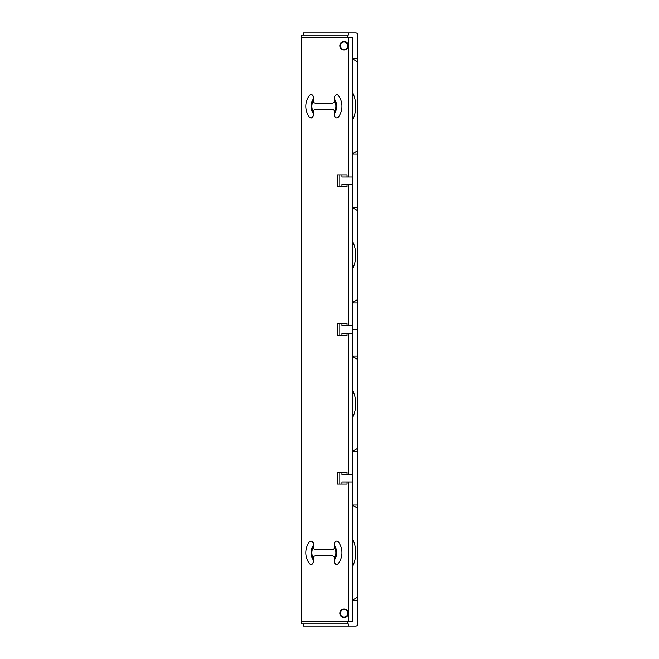 <?xml version="1.0" encoding="UTF-8"?>
<svg xmlns="http://www.w3.org/2000/svg" width="659" height="659" viewBox="0 0 659 659"><rect width="100%" height="100%" fill="white"/><g stroke="black" fill="none" stroke-linecap="round" stroke-linejoin="round"><path stroke-width="0.99" d="M340.538 46.896A3.723 3.723 0 0 0 347.573 46.929M340.794 43.922A3.723 3.723 180 0 1 345.843 42.44A3.723 3.723 180 0 1 347.326 47.489A3.723 3.723 180 0 1 342.276 48.972A3.723 3.723 180 0 1 340.794 43.922M340.538 614.493A3.723 3.723 0 0 0 347.573 614.518M340.794 611.511A3.723 3.723 180 0 1 345.843 610.028A3.723 3.723 180 0 1 347.326 615.078A3.723 3.723 180 0 1 342.276 616.56A3.723 3.723 180 0 1 340.794 611.511M315.175 623.925L303.247 623.925L303.247 626.05L355.753 626.05A2.125 2.125 -0 0 0 357.878 623.925L357.878 600.538L353.628 600.538L353.628 599.476L357.878 597.021L353.628 599.476L353.628 600.538M357.878 300.801L357.878 359.592L357.878 302.926L353.628 302.926L353.628 301.863L357.878 299.408L357.878 329.5L352.565 329.5L352.565 184.413L341.939 184.413L352.565 184.413L352.565 302.926M357.878 449.207L357.878 508.394L357.878 451.736L353.628 451.736L353.628 450.674L357.878 448.219L353.628 450.674L353.628 451.736M357.878 598.018L357.878 623.925A2.125 2.125 180 0 1 355.753 626.05L303.247 626.05L355.753 626.05M347.705 611.099L348.158 612.162M340.118 614.888L340.118 614.888A4.251 4.251 180 0 1 340.439 611.066L340.439 611.066A4.251 4.251 180 0 1 342.12 609.517A4.251 4.251 0 0 0 340.283 615.242A4.251 4.251 0 0 0 348.314 613.298L348.298 613.636M346.074 617.038L345.473 617.302M342.952 609.188L344.237 609.048M352.565 174.536L352.565 37.201L301.122 37.201L301.122 329.5L301.122 35.075L303.247 35.075L303.247 32.95L355.753 32.95A2.125 2.125 180 0 1 357.878 35.075L357.878 60.587M353.628 302.926L353.628 301.863L357.878 299.408L357.878 210.781L353.628 208.326L353.628 207.264L357.878 207.264L357.878 150.606L357.878 209.751M341.378 48.997A4.251 4.251 180 0 1 340.439 47.934L340.439 47.934A4.251 4.251 180 0 1 340.118 44.112L340.118 44.112A4.251 4.251 180 0 1 346.008 41.921A4.251 4.251 0 0 0 340.283 43.758A4.251 4.251 0 0 0 342.12 49.483A4.251 4.251 0 0 0 348.314 45.702A4.251 4.251 0 0 0 346.008 41.921A4.251 4.251 0 0 1 348.314 45.702L348.314 37.201M348.314 176.974L348.314 45.702L345.127 41.591M348.314 621.799L348.314 613.298A4.251 4.251 0 0 0 342.12 609.517M348.314 482.026L341.939 482.026L352.565 482.026L348.314 482.026L348.314 613.298M341.939 484.151L347.038 484.151L339.813 484.151L341.939 484.151L341.939 482.026M348.314 333.223L341.939 333.223L352.565 333.223L348.314 333.223L348.314 474.587M341.939 335.349L347.038 335.349L339.813 335.349L341.939 335.349L341.939 333.223M347.038 325.777L347.038 323.651L339.813 323.651L341.939 323.651L341.939 325.777L352.565 325.777M341.939 186.538L347.038 186.538L339.813 186.538L341.939 186.538L341.939 184.413M347.038 176.974L347.038 174.849L339.813 174.849L341.939 174.849L341.939 176.974L352.565 176.974L352.565 37.201L301.122 37.201L301.122 35.075L347.252 35.075L303.247 35.075M347.252 621.799L347.252 623.925L301.122 623.925L301.122 329.5L301.122 621.799L352.565 621.799L352.565 329.5M338.215 95.316A2.125 2.125 0 0 1 338.322 95.448A18.073 18.073 0 0 1 338.322 117.129C336.922 118.513 335.645 118.085 334.492 115.86A2.125 2.125 0 0 0 334.961 117.187M334.978 117.203A2.125 2.125 0 0 0 336.082 117.912M313.635 102.211A2.125 2.125 180 0 1 313.239 100.975A2.125 2.125 0 0 0 315.364 103.101L332.367 103.101A2.125 2.125 0 0 0 334.492 100.975L334.492 96.725C335.645 94.492 336.922 94.072 338.322 95.448M312.292 117.623A2.125 2.125 0 0 1 309.409 117.129A18.073 18.073 0 0 1 309.409 95.448C310.809 94.064 312.086 94.492 313.239 96.725L313.239 100.975M313.239 115.902A2.125 2.125 0 0 0 313.239 115.86L313.239 113.455A12.818 12.818 180 0 1 312.621 112.434A12.818 12.818 0 0 1 313.239 99.122L313.239 96.725A2.125 2.125 0 0 0 312.292 94.954M312.325 117.607A2.125 2.125 0 0 0 312.918 116.981M313.239 111.602L313.239 111.602A2.125 2.125 180 0 1 315.364 109.476A2.125 2.125 0 0 0 313.239 111.602M332.367 109.476L315.364 109.476L332.367 109.476A2.125 2.125 180 0 1 334.492 111.602A2.125 2.125 0 0 0 332.367 109.476L332.367 109.476M313.635 548.634A2.125 2.125 180 0 1 313.239 547.398L313.239 547.398A2.125 2.125 0 0 0 315.364 549.524L332.367 549.524A2.125 2.125 0 0 0 334.492 547.398L334.492 547.135A12.002 12.002 180 0 1 334.492 558.28L334.492 558.025A2.125 2.125 0 0 0 332.367 555.899L315.364 555.899A2.125 2.125 0 0 0 313.239 558.025L313.239 558.395M312.16 564.129A2.125 2.125 0 0 1 309.409 563.552A18.073 18.073 0 0 1 309.409 541.871C310.809 540.487 312.086 540.915 313.239 543.14A2.125 2.125 0 0 0 312.794 541.846M312.325 564.022A2.125 2.125 0 0 0 312.918 563.404M313.239 543.14L313.239 545.545A12.818 12.818 180 0 0 312.621 546.566A12.818 12.818 0 0 0 313.239 559.878L313.239 558.025A2.125 2.125 180 0 1 315.364 555.899L332.367 555.899A2.125 2.125 180 0 1 334.492 558.025M338.215 541.731A2.125 2.125 0 0 1 338.322 541.871A18.073 18.073 0 0 1 338.322 563.552C336.922 564.936 335.645 564.508 334.492 562.275A2.125 2.125 0 0 0 336.082 564.335M335.398 541.41A2.125 2.125 0 0 0 334.492 543.14L334.492 547.135M337.754 174.849L339.813 174.849L339.813 186.538L337.26 186.538L339.813 186.538M347.038 186.538L347.038 184.413M337.334 186.538L337.26 174.849L339.813 174.849M337.754 323.651L339.813 323.651L339.813 335.349L337.26 335.349L339.813 335.349M347.038 335.349L347.038 333.223M352.565 390.004L352.565 390.004A31.887 31.887 180 0 1 355.753 403.901A31.887 31.887 0 0 0 352.565 390.004M352.565 451.736L352.565 356.074L352.565 451.736M352.565 356.074L352.565 343.479L352.565 356.074M347.038 474.587L347.038 472.462L341.939 472.462L341.939 474.587L352.565 474.587L352.565 468.977L352.565 474.587M337.754 472.462L341.939 472.462M337.334 484.151L337.334 472.462L339.813 472.462L339.813 484.151L337.26 484.151L339.813 484.151M347.038 484.151L347.038 482.026M352.565 538.807L352.565 538.807A31.887 31.887 180 0 1 355.753 552.712A31.887 31.887 0 0 0 352.565 538.807M352.565 600.538L352.565 504.876L352.565 600.538M352.565 504.876L352.565 492.108L352.565 504.876M301.122 621.799L301.122 623.925L303.247 623.925M352.565 603.858L352.565 621.799L352.565 603.858M357.878 600.538L357.878 508.394L353.628 505.939L357.878 508.394L357.878 597.021L355.349 598.479M353.628 504.876L353.628 505.939L353.628 504.876L357.878 504.876M357.878 451.736L357.878 359.592L353.628 357.137L357.878 359.592L357.878 448.219L357.878 359.592L353.628 357.137L353.628 356.074L357.878 356.074M352.565 417.806A31.887 31.887 0 0 0 355.753 403.901M352.565 566.608A31.887 31.887 0 0 0 355.753 552.712M347.252 623.925L348.314 623.925L348.314 626.05L348.314 623.925M347.252 35.075L347.252 37.201L347.252 35.075L348.314 35.075L348.314 32.95L348.314 35.075M355.753 106.288A31.887 31.887 0 0 0 352.565 92.392A31.887 31.887 180 0 1 355.753 106.288A31.887 31.887 0 0 1 352.565 120.193M355.753 255.099A31.887 31.887 0 0 0 352.565 241.194A31.887 31.887 180 0 1 355.753 255.099A31.887 31.887 0 0 1 352.565 268.996M355.003 301.064L357.878 299.408L357.878 210.781L353.628 208.326L357.878 210.781L357.878 207.264L353.628 207.264L353.628 207.849M357.878 271.64L357.878 154.124L353.628 154.124L353.628 153.061L357.878 150.606L353.628 153.061L353.628 154.124M357.878 151.998L357.878 61.979L353.628 59.524L357.878 61.979L357.878 150.606L355.143 152.188M357.878 67.935L357.878 61.979L353.628 59.524L353.628 58.462L357.878 58.462L353.628 58.462L353.628 59.038M353.628 505.939L357.878 508.394M353.628 357.137L353.628 356.074M353.628 207.264L357.878 207.264M353.628 58.462L357.878 58.462M357.878 150.606L354.6 152.501M337.334 335.349L337.26 323.651L339.813 323.651M334.492 99.122A12.818 12.818 180 0 1 334.492 113.455L334.492 115.86M334.492 113.455L334.492 111.602M313.239 100.72A12.002 12.002 180 0 0 313.239 111.865L313.239 113.455M334.492 111.865A12.002 12.002 180 0 0 334.492 100.72L334.492 100.481M309.409 117.129C310.817 118.513 312.086 118.085 313.239 115.86M313.239 545.545L313.239 547.398M313.239 559.878L313.239 562.275C312.086 564.508 310.817 564.928 309.409 563.552M334.492 562.275L334.492 558.28M338.322 541.871C336.922 540.487 335.645 540.915 334.492 543.14M348.314 325.777L348.314 184.413M352.565 207.264L352.565 176.974M313.239 558.28A12.002 12.002 180 0 1 313.239 547.135M334.492 545.545A12.818 12.818 0 0 1 335.118 558.857A12.818 12.818 180 0 1 334.492 559.878M337.26 174.849L337.26 186.538M337.26 472.462L337.26 484.151M337.26 323.651L337.26 335.349"/></g></svg>
